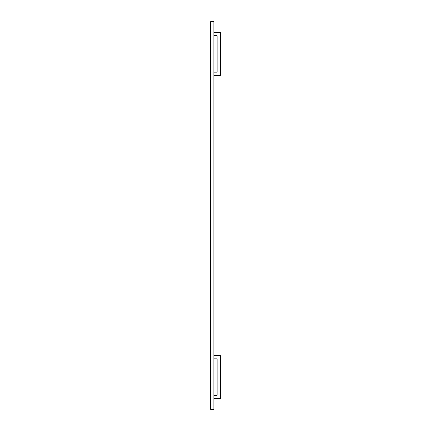 <?xml version="1.0" encoding="UTF-8"?>
<svg xmlns="http://www.w3.org/2000/svg" width="431" height="431" viewBox="0 0 431 431"><rect width="100%" height="100%" fill="white"/><g stroke="black" fill="none" stroke-linecap="round" stroke-linejoin="round"><path stroke-width="0.65" d="M213.884 398.637L220.349 398.637L220.349 355.613L213.884 355.613M213.884 358.845L217.116 358.845L217.116 395.405L213.884 395.405M213.884 72.155L217.116 72.155L217.116 35.595L213.884 35.595M213.884 32.363L220.349 32.363L220.349 75.387L213.884 75.387M213.884 21.55L210.651 21.55L210.651 409.45L213.884 409.45L213.884 21.55"/></g></svg>
